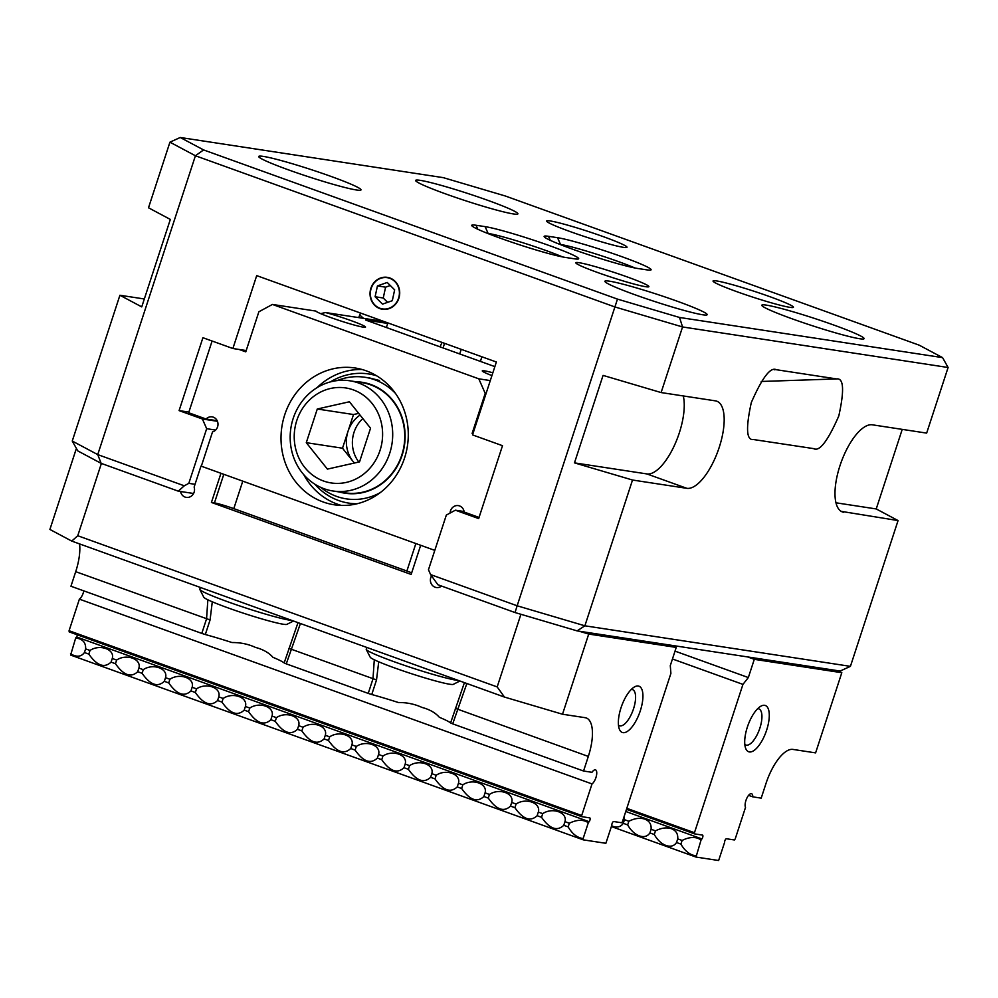 <?xml version="1.0" encoding="UTF-8"?>
<svg xmlns="http://www.w3.org/2000/svg" width="998" height="998" viewBox="0 0 998 998"><rect width="100%" height="100%" fill="white"/><g stroke="black" fill="none" stroke-linecap="round" stroke-linejoin="round"><path stroke-width="1.5" d="M374.3 282.783A15.793 14.496 -81.3 0 0 374.911 305.051A15.793 14.496 -81.3 0 0 395.445 303.829A15.793 14.496 -81.3 0 0 394.846 281.548A15.793 14.496 -81.3 0 0 374.3 282.783M375.098 296.755L382.521 304.141L392.301 300.697L394.647 289.857L387.224 282.459L377.444 285.915L375.098 296.755L383.244 298.003L385.59 287.162L377.444 285.915M390.28 285.503L385.59 287.162M383.244 298.003L387.611 302.344M550.197 220.945A42.278 2.982 18.1 0 0 546.63 221.007A42.278 2.982 18.1 0 0 577.879 234.305A42.278 2.982 18.1 0 0 623.438 247.342A42.278 2.982 18.1 0 0 627.006 247.279A42.278 2.982 18.1 0 0 595.756 233.994A42.278 2.982 18.1 0 0 550.197 220.945M716.639 280.937A42.278 2.982 18.1 0 0 713.059 280.999A42.278 2.982 18.1 0 0 744.308 294.298A42.278 2.982 18.1 0 0 789.867 307.334A42.278 2.982 18.1 0 0 793.447 307.272A42.278 2.982 18.1 0 0 762.198 293.986A42.278 2.982 18.1 0 0 716.639 280.937M843.747 512.286A46.133 18.026 -70.2 0 1 842.412 511.937A46.133 18.026 -70.2 0 1 839.942 465.779A46.133 18.026 -70.2 0 1 872.339 424.811L926.655 433.107L948.1 367.501L682.557 326.957L661.113 392.563L715.429 400.859A46.133 18.026 -70.2 0 1 716.776 401.196A46.133 18.026 -70.2 0 1 718.672 449.025A46.133 18.026 -70.2 0 1 686.836 488.321L632.52 480.026L584.878 625.808L850.421 666.352L898.063 520.569L841.152 511.35M398.851 298.34A16.143 14.82 -81.3 0 0 387.311 277.344A16.143 14.82 -81.3 0 0 370.894 288.26A16.143 14.82 -81.3 0 0 382.434 309.255A16.143 14.82 -81.3 0 0 398.851 298.34M579.077 262.699A38.435 2.72 18.1 0 0 575.821 262.761A38.435 2.72 18.1 0 0 604.227 274.837A38.435 2.72 18.1 0 0 645.644 286.7A38.435 2.72 18.1 0 0 648.9 286.638A38.435 2.72 18.1 0 0 620.494 274.562A38.435 2.72 18.1 0 0 579.077 262.699M356.461 189.982A53.817 3.805 -161.9 0 1 300.248 173.989A53.817 3.805 -161.9 0 1 258.744 156.761A53.817 3.805 -161.9 0 1 263.247 156.387A53.817 3.805 -161.9 0 1 322.99 173.59A53.817 3.805 -161.9 0 1 360.789 190.119A53.817 3.805 -161.9 0 1 356.461 189.982M513.371 213.934A53.817 3.805 -161.9 0 1 457.159 197.941A53.817 3.805 -161.9 0 1 415.667 180.725A53.817 3.805 -161.9 0 1 420.17 180.339A53.817 3.805 -161.9 0 1 479.913 197.554A53.817 3.805 -161.9 0 1 517.712 214.071A53.817 3.805 -161.9 0 1 513.371 213.934M859.552 338.721A53.817 3.805 -161.9 0 1 803.34 322.728A53.817 3.805 -161.9 0 1 761.848 305.5A53.817 3.805 -161.9 0 1 766.352 305.126A53.817 3.805 -161.9 0 1 826.095 322.329A53.817 3.805 -161.9 0 1 863.894 338.858A53.817 3.805 -161.9 0 1 859.552 338.721M702.642 314.769A53.817 3.805 -161.9 0 1 646.43 298.764A53.817 3.805 -161.9 0 1 604.925 281.548A53.817 3.805 -161.9 0 1 609.441 281.174A53.817 3.805 -161.9 0 1 669.184 298.377A53.817 3.805 -161.9 0 1 706.971 314.894A53.817 3.805 -161.9 0 1 702.642 314.769M813.832 448.738C819.608 451.707 827.928 440.767 838.819 415.904C844.445 390.255 843.722 377.93 836.648 378.928L776.294 369.709C770.531 366.753 762.198 377.693 751.307 402.543C745.693 428.204 746.417 440.53 753.478 439.532L814.855 448.801M774.199 369.784L775.271 369.659M902.229 429.377L876.232 508.943L898.063 520.569M632.52 480.026L574.474 462.872L603.066 375.398L661.113 392.563M679.526 317.464L942.574 357.621L919.233 345.183L505.325 195.995L443.274 177.644L180.226 137.487L203.58 149.925L617.475 299.113L679.526 317.464L682.557 326.957L614.83 306.935L195.421 155.75L97.742 454.601L184.281 485.801L188.809 483.356L195.034 484.304M464.095 511.525L455.375 510.19L446.331 515.08L428.466 569.746L430.6 574.599L517.151 605.786L617.475 299.113M515.03 612.547L517.151 605.786L584.878 625.808L577.081 630.886L515.03 612.547L437.897 584.741L430.6 574.599M557.533 237.699A51.509 3.643 -161.9 0 1 614.718 254.166A51.509 3.643 -161.9 0 1 650.896 269.984A51.509 3.643 -161.9 0 1 646.741 269.847L637.697 268.474A51.509 3.643 -161.9 0 1 583.892 253.155A51.509 3.643 -161.9 0 1 544.172 236.676A51.509 3.643 -161.9 0 1 548.488 236.314L557.533 237.699L560.527 244.473L559.753 244.36M485.115 226.633A51.509 3.643 -161.9 0 1 542.301 243.113A51.509 3.643 -161.9 0 1 578.478 258.919A51.509 3.643 -161.9 0 1 574.324 258.794L565.267 257.409A51.509 3.643 -161.9 0 1 511.475 242.102A51.509 3.643 -161.9 0 1 471.755 225.61A51.509 3.643 -161.9 0 1 476.058 225.261L485.115 226.633L488.109 233.42L487.336 233.307M193.575 493.486L178.255 491.153L101.135 463.346L97.742 454.601L72.255 441.041L119.91 295.258L141.741 306.885L170.334 219.423L148.502 207.784L169.934 142.178L195.421 155.75L203.58 149.925M144.336 298.976L119.91 295.258M455.375 510.19L478.678 518.586L502.505 445.694L472.541 434.903L496.368 362.012L256.698 275.623L232.883 348.514L246.194 350.548M442.027 342.426L440.018 346.855M358.694 317.613L360.528 313.048M850.421 666.352L840.129 671.055L577.081 630.886M101.135 463.346L77.782 450.909L72.255 441.041M215.63 430.063L206.673 428.691L188.809 483.356M206.673 428.691L202.394 418.998L217.439 421.293M232.883 348.514L202.918 337.711L179.091 410.602L202.394 418.998M179.091 410.602L188.872 412.099M948.1 367.501L942.574 357.621M180.226 137.487L169.934 142.178M184.281 485.801L178.255 491.153M562.61 256.948A46.133 3.256 18.1 0 0 488.109 233.42L488.047 233.582M635.027 268A46.133 3.256 18.1 0 0 560.527 244.473L560.477 244.647M683.281 395.944A46.133 18.026 -70.2 0 1 674.161 445.969A46.133 18.026 -70.2 0 1 646.891 473.925L574.474 462.872M876.232 508.943L835.95 502.792M358.694 413.372L353.504 414.532L342.501 448.202L353.055 461.425A30.751 28.218 98.7 0 1 346.805 447.229A30.751 28.218 98.7 0 1 348.003 431.373A30.751 28.218 98.7 0 1 360.053 415.081M362.835 418.561A30.751 28.218 -81.3 0 0 352.83 448.152A30.751 28.218 -81.3 0 0 358.843 462.024M339.145 491.927A56.125 51.509 -81.3 0 0 362.736 492.588A56.125 51.509 -81.3 0 0 405.013 432.608A56.125 51.509 -81.3 0 0 355.974 381.735M380.238 492.638A61.502 56.449 98.7 0 1 365.742 498.164A61.502 56.449 98.7 0 1 346.331 498.863A61.502 56.449 98.7 0 1 320.757 487.373M337.062 380.612A61.502 56.449 98.7 0 1 345.495 377.968A61.502 56.449 98.7 0 1 364.894 377.269A61.502 56.449 98.7 0 1 395.408 393.337M330.513 388.484A48.054 44.099 -81.3 0 0 294.934 445.233A48.054 44.099 -81.3 0 0 346.331 482.396A48.054 44.099 -81.3 0 0 381.897 425.647A48.054 44.099 -81.3 0 0 330.513 388.484M350.61 490.367A55.738 51.16 98.7 0 1 333.02 491.004A55.738 51.16 98.7 0 1 290.168 437.748A55.738 51.16 98.7 0 1 332.259 381.436A55.738 51.16 98.7 0 1 349.849 380.799A55.738 51.16 98.7 0 1 392.701 434.055A55.738 51.16 98.7 0 1 350.61 490.367M333.02 491.004L345.096 492.837A55.738 51.16 -81.3 0 0 362.673 492.214A55.738 51.16 -81.3 0 0 404.764 435.901A55.738 51.16 -81.3 0 0 361.912 382.646L349.849 380.799M306.286 442.675L327.406 469.11L359.542 461.874L370.545 428.204L349.425 401.77L317.289 409.005L306.286 442.675L342.501 448.202M353.504 414.532L317.289 409.005M354.44 463.022A30.751 28.218 98.7 0 1 353.055 461.425L354.352 463.035M461.213 349.337L459.704 353.953M444.572 343.337L443.062 347.953M481.897 356.797L480.4 361.401M747.34 727.143A24.601 9.618 -70.2 0 1 760.713 706.285A24.601 9.618 -70.2 0 1 766.651 730.099A24.601 9.618 -70.2 0 1 745.606 748.188A24.601 9.618 -70.2 0 1 747.34 727.143M744.807 744.421A19.224 7.51 109.8 0 0 745.818 745.019A19.224 7.51 109.8 0 0 759.877 728.091A19.224 7.51 109.8 0 0 758.854 708.867A19.224 7.51 109.8 0 0 757.694 708.68M675.022 651.12L748.338 677.555L754.301 659.329L841.813 672.702L815.603 752.879L792.973 749.423A38.435 15.02 -70.2 0 0 765.965 783.567L761.2 798.138L752.791 796.853A7.685 3.006 109.8 0 0 751.556 793.709A7.685 3.006 109.8 0 0 745.93 800.483A7.685 3.006 109.8 0 0 745.518 807.37L735.202 838.944L734.391 839.967L726.469 838.757A2.308 0.898 -70.2 0 0 725.184 839.979A2.308 0.898 -70.2 0 0 724.598 842.387L718.635 860.513L696.005 857.057L611.811 826.706M624.286 816.015L624.461 819.682L623.276 823.325L627.667 824.909L628.852 821.267C634.691 818.285 640.017 817.574 644.833 819.121C649.424 820.967 651.507 824.348 651.095 829.276L649.91 832.918L654.289 834.503L655.486 830.86C661.312 827.891 666.639 827.18 671.467 828.727C676.058 830.561 678.141 833.954 677.729 838.881L676.532 842.524L680.923 844.108L682.121 840.453C687.946 837.484 693.273 836.773 698.101 838.32L701.083 839.954L696.005 857.057M680.923 844.108C684.004 849.56 687.896 853.228 692.612 855.086L695.905 855.797M654.289 834.503C657.37 839.967 661.262 843.622 665.99 845.493C670.681 847.015 674.199 846.03 676.532 842.524M627.667 824.909C630.736 830.361 634.641 834.029 639.356 835.887C644.047 837.422 647.565 836.424 649.91 832.918M611.899 825.957L612.722 826.294C617.425 827.816 620.931 826.831 623.276 823.325M672.452 658.979L742.949 684.391L694.458 832.719L694.558 833.879L702.48 835.089A2.308 0.898 -70.2 0 1 702.542 835.114A2.308 0.898 -70.2 0 1 702.667 837.422A2.308 0.898 -70.2 0 1 701.893 838.919L701.083 839.954M754.301 659.329L747.639 656.934M841.813 672.702L838.17 670.756M752.791 796.853L748.587 795.344M682.121 840.453L677.729 838.881M655.486 830.86L651.095 829.276M628.852 821.267L624.461 819.682M626.806 808.33L694.458 832.719M694.558 833.879L626.47 809.341M748.338 677.555L742.949 684.391M180.538 491.503A7.685 7.061 -81.3 0 0 186.302 497.391A7.685 7.061 -81.3 0 0 194.123 492.189A7.685 7.061 -81.3 0 0 194.136 487.061L200.985 466.091L220.957 473.289L211.426 502.443L411.151 574.436L420.682 545.282L434.804 550.372L201.322 466.203L212.537 431.885A7.685 7.061 -81.3 0 0 217.988 424.013A7.685 7.061 -81.3 0 0 212.087 416.852A7.685 7.061 -81.3 0 0 206.062 419.023L188.659 412.748L212.1 341.017M300.423 623.513L286.264 663.857L284.156 662.946L297.99 622.64M284.156 662.946A53.817 3.805 18.1 0 0 272.916 657.295C268.899 652.704 263.098 649.424 255.513 647.428C248.315 644.097 240.481 642.462 231.985 642.537A53.817 3.805 18.1 0 0 205.314 634.528L201.796 633.406L206.561 618.822L207.858 599.786M466.852 683.505L452.705 723.849L450.597 722.939L464.419 682.632M450.597 722.939A53.817 3.805 18.1 0 0 439.345 717.288C435.34 712.697 429.539 709.416 421.942 707.42C414.756 704.089 406.91 702.455 398.414 702.53A53.817 3.805 18.1 0 0 371.755 694.521L368.237 693.398L372.99 678.815L374.287 659.778M620.993 707.856A24.601 9.618 -70.2 0 1 634.366 686.986A24.601 9.618 -70.2 0 1 640.304 710.801A24.601 9.618 -70.2 0 1 619.259 728.902A24.601 9.618 -70.2 0 1 620.993 707.856M618.461 725.122A19.224 7.51 109.8 0 0 619.471 725.733A19.224 7.51 109.8 0 0 633.53 708.805A19.224 7.51 109.8 0 0 632.507 689.568A19.224 7.51 109.8 0 0 631.335 689.393M669.571 645.02L676.232 647.415L670.282 665.641L670.905 673.388L622.428 821.716L621.617 822.739L613.695 821.529A2.308 0.898 109.8 0 0 612.073 823.587A2.308 0.898 109.8 0 0 611.836 825.171L605.873 843.298L583.244 839.842L70.621 655.062L75.698 637.959C82.647 638.895 85.965 642.537 85.628 648.875L90.02 650.459C99.725 643.835 115.02 649.336 112.263 658.48L116.641 660.065C126.359 653.428 141.641 658.942 138.884 668.074L143.275 669.658C152.993 663.034 168.275 668.535 165.518 677.679L169.909 679.264C179.615 672.627 194.897 678.141 192.14 687.273L196.531 688.857C206.249 682.233 221.531 687.734 218.774 696.878L223.165 698.45C232.871 691.826 248.165 697.34 245.408 706.472L249.799 708.056C259.505 701.419 274.787 706.933 272.03 716.077L276.421 717.649C286.139 711.025 301.421 716.539 298.664 725.671L303.055 727.255C312.761 720.618 328.055 726.132 325.298 735.264L324.101 738.919L328.492 740.491L329.677 736.848C339.395 730.224 354.677 735.726 351.92 744.87L350.735 748.512L355.126 750.097L356.311 746.454C366.029 739.817 381.311 745.331 378.554 754.463L377.356 758.106L381.747 759.69L382.945 756.047C392.651 749.423 407.933 754.925 405.176 764.069L403.99 767.712L408.382 769.296L409.567 765.653C419.285 759.016 434.567 764.53 431.81 773.662L430.625 777.305L435.003 778.889L436.201 775.246C445.906 768.622 461.201 774.124 458.444 783.268L457.246 786.911L461.637 788.495L462.835 784.84C472.541 778.215 487.822 783.729 485.065 792.861L483.88 796.504L488.272 798.088L489.457 794.445C499.175 787.809 514.457 793.323 511.7 802.454L510.502 806.11L514.893 807.681L516.091 804.039C525.796 797.414 541.078 802.928 538.334 812.06L537.136 815.703L541.527 817.287L542.712 813.644C552.43 807.008 567.712 812.522 564.955 821.653L563.77 825.309L568.161 826.88L569.347 823.238C576.969 819.52 583.281 819.358 588.309 822.739L589.132 821.703A2.308 0.898 109.8 0 0 590.092 819.433A2.308 0.898 109.8 0 0 589.781 817.886A2.308 0.898 109.8 0 0 589.706 817.873L581.784 816.663L69.174 631.884L69.074 630.724L581.697 815.503L592.014 783.929L79.391 599.149A7.685 3.006 -70.2 0 0 83.308 592.8A7.685 3.006 -70.2 0 0 83.832 590.878M592.014 783.929A7.685 3.006 109.8 0 0 595.931 777.579A7.685 3.006 109.8 0 0 595.519 769.882A7.685 3.006 109.8 0 0 591.976 772.302L583.556 771.017L588.321 756.434A38.435 15.02 109.8 0 0 586.275 717.974A38.435 15.02 109.8 0 0 585.152 717.687L562.51 714.231L504.464 697.066L71.744 541.091L49.9 529.451L76.11 449.275L76.933 449.399M76.11 449.275L77.195 449.849M101.384 463.446L77.757 535.739L497.179 686.923L520.919 614.281M441.54 586.063A7.685 7.061 98.7 0 1 436.301 587.51A7.685 7.061 98.7 0 1 431.535 575.883M579.052 631.185L588.72 634.054L676.232 647.415M79.578 543.91A38.435 15.02 109.8 0 1 75.711 571.667L70.945 586.238L201.796 633.406M286.264 663.857L368.237 693.398M112.263 658.48L111.065 662.123L115.456 663.707L116.641 660.065M138.884 668.074L137.699 671.716L142.09 673.301L143.275 669.658M165.518 677.679L164.321 681.322L168.712 682.906L169.909 679.264M192.14 687.273L190.955 690.915L195.346 692.5L196.531 688.857M218.774 696.878L217.589 700.521L221.968 702.105L223.165 698.45M245.408 706.472L244.211 710.114L248.602 711.699L249.799 708.056M272.03 716.077L270.845 719.72L275.236 721.292L276.421 717.649M298.664 725.671L297.466 729.313L301.858 730.898L303.055 727.255M564.955 821.653L569.347 823.238M538.334 812.06L542.712 813.644M511.7 802.454L516.091 804.039M485.065 792.861L489.457 794.445M458.444 783.268L462.835 784.84M431.81 773.662L436.201 775.246M405.176 764.069L409.567 765.653M378.554 754.463L382.945 756.047M351.92 744.87L356.311 746.454M325.298 735.264L329.677 736.848M85.628 648.875L84.431 652.53L88.822 654.102L90.02 650.459M75.698 637.959L76.509 636.924A2.308 0.898 109.8 0 0 77.432 634.865M69.074 630.724L79.391 599.149M452.705 723.849L583.556 771.017M588.72 634.054L562.51 714.231M581.697 815.503L581.784 816.663M568.161 826.88C572.266 833.904 577.256 837.796 583.131 838.57L588.309 822.739M583.131 838.57L583.244 839.842M71.744 541.091L77.757 535.739M497.179 686.923L504.464 697.066M70.521 653.802C76.621 657.345 81.262 656.921 84.431 652.53M541.527 817.287C549.673 828.901 557.084 831.584 563.77 825.309M514.893 807.681C523.039 819.308 530.462 821.978 537.136 815.703M488.272 798.088C496.418 809.702 503.828 812.384 510.502 806.11M461.637 788.495C469.784 800.109 477.194 802.779 483.88 796.504M435.003 778.889C443.149 790.516 450.572 793.185 457.246 786.911M408.382 769.296C416.528 780.91 423.938 783.58 430.625 777.305M381.747 759.69C389.894 771.317 397.304 773.986 403.99 767.712M355.126 750.097C363.272 761.711 370.682 764.381 377.356 758.106M328.492 740.491C336.638 752.118 344.048 754.787 350.735 748.512M301.858 730.898C310.004 742.512 317.426 745.194 324.101 738.919M275.236 721.292C283.382 732.919 290.792 735.588 297.466 729.313M248.602 711.699C256.748 723.313 264.158 725.995 270.845 719.72M221.968 702.105C230.114 713.72 237.536 716.389 244.211 710.114M195.346 692.5C203.492 704.126 210.902 706.796 217.589 700.521M168.712 682.906C176.858 694.521 184.268 697.19 190.955 690.915M142.09 673.301C150.236 684.927 157.647 687.597 164.321 681.322M115.456 663.707C123.602 675.322 131.012 677.991 137.699 671.716M88.822 654.102C96.968 665.728 104.391 668.398 111.065 662.123M378.716 661.786L376.52 679.937L371.755 694.521M212.287 601.794L210.079 619.945L205.314 634.528M411.675 572.84A15.382 1.085 18.1 0 0 406.885 571.018L233.794 508.631A15.382 1.085 18.1 0 0 214.445 502.905L211.426 502.443M292.177 620.544A49.975 3.53 -161.9 0 1 290.568 620.344A49.975 3.53 -161.9 0 1 238.372 605.487A49.975 3.53 -161.9 0 1 199.837 589.494A49.975 3.53 -161.9 0 1 199.787 589.219L200.373 587.46M293.487 621.018L286.863 624.361A43.825 3.094 -161.9 0 1 283.332 624.249A43.825 3.094 -161.9 0 1 237.561 611.225A43.825 3.094 -161.9 0 1 203.767 597.203L199.837 589.494M458.606 680.536A49.975 3.53 -161.9 0 1 456.997 680.337A49.975 3.53 -161.9 0 1 404.801 665.479A49.975 3.53 -161.9 0 1 366.266 649.486A49.975 3.53 -161.9 0 1 366.229 649.211L366.802 647.452M459.916 681.01L453.292 684.354A43.825 3.094 -161.9 0 1 449.761 684.241A43.825 3.094 -161.9 0 1 403.99 671.217A43.825 3.094 -161.9 0 1 370.208 657.195L366.266 649.486M450.098 513.047A7.685 7.061 98.7 0 1 450.497 510.814A7.685 7.061 98.7 0 1 458.319 505.612A7.685 7.061 98.7 0 1 464.17 512.061L479.052 517.426M379.452 380.5L369.634 377.993M330.4 381.897A65.344 59.98 98.7 0 1 376.52 375.747M356.972 503.778A65.344 59.98 98.7 0 1 314.794 484.155M404.564 457.982A69.186 63.498 -81.3 0 0 355.088 367.988A69.186 63.498 -81.3 0 0 284.729 414.794A69.186 63.498 -81.3 0 0 334.205 504.788A69.186 63.498 -81.3 0 0 404.564 457.982M362.112 369.51A69.186 63.498 -81.3 0 0 317.002 387.686M386.376 327.519L387.723 323.427L381.061 321.019L325.535 312.549L320.62 313.634M325.535 312.549A26.135 1.846 -161.9 0 1 350.947 320.57A26.135 1.846 -161.9 0 1 365.53 327.132A26.135 1.846 -161.9 0 1 330.425 317.439A26.135 1.846 -161.9 0 1 315.879 311.077L272.429 304.44L478.803 378.828L490.292 380.587M491.927 375.597A26.135 1.846 -161.9 0 1 482.271 370.882A26.135 1.846 -161.9 0 1 492.85 372.778M486.076 393.486L485.215 393.362L472.116 433.456L472.927 433.743M485.215 393.362L478.803 378.828M272.429 304.44L258.869 311.775L245.77 351.857L239.108 349.462M494.858 366.615L365.692 320.059L387.723 323.427M217.19 420.732L206.062 419.023M472.977 433.581L472.116 433.456M303.729 474.624A69.186 63.498 -81.3 0 0 341.366 505.437M359.704 315.006L363.534 318.35M836.648 378.928L761.225 381.473M550.247 240.318L548.488 236.314M477.83 229.266L476.058 225.261M646.891 473.925L686.836 488.321M701.893 838.919L625.771 811.486M75.711 571.667L210.079 619.945M288.921 648.376L376.52 679.937M455.362 708.368L588.321 756.434M76.509 636.924L589.132 821.703M214.445 502.905L223.802 474.312M233.794 508.631L242.776 481.148M406.885 571.018L415.867 543.548M369.821 378.017L364.894 377.269"/></g></svg>
